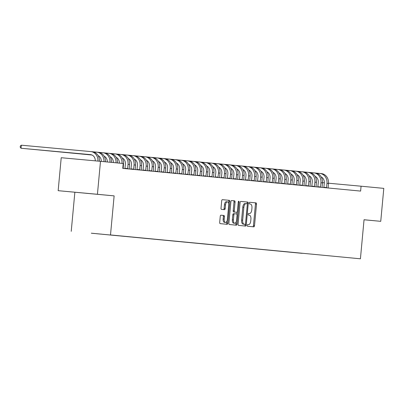 <?xml version="1.0" encoding="UTF-8"?>
<svg xmlns="http://www.w3.org/2000/svg" width="404" height="404" viewBox="0 0 404 404"><rect width="100%" height="100%" fill="white"/><g stroke="black" fill="none" stroke-linecap="round" stroke-linejoin="round"><path stroke-width="0.61" d="M247.187 225.366A0.843 0.414 95.3 0 0 247.526 226.245L253.813 226.846A1.202 0.596 95.3 0 0 254.515 225.705L256.515 204.136A1.202 0.596 95.3 0 0 256.035 202.884L249.748 202.283A0.843 0.414 95.3 0 0 249.253 203.081A0.843 0.414 95.3 0 0 249.591 203.959L250.404 204.035A3.848 1.904 95.3 0 1 251.944 208.05L251.778 209.848A3.848 1.904 95.3 0 1 249.531 213.504L248.713 213.423A0.843 0.414 95.3 0 0 248.223 214.226A0.843 0.414 95.3 0 0 248.556 215.105L249.369 215.181A3.848 1.904 95.3 0 1 250.909 219.195L250.743 220.993A3.848 1.904 95.3 0 1 248.495 224.644L247.677 224.568A0.843 0.414 95.3 0 0 247.187 225.366M220.958 215.186L220.958 215.186A1.202 0.596 95.3 0 0 220.256 216.327L219.695 222.382A1.202 0.596 95.3 0 0 220.175 223.634L227.154 224.301A1.202 0.596 95.3 0 0 227.856 223.159L229.861 201.591A1.202 0.596 95.3 0 0 229.376 200.339L222.397 199.672A1.202 0.596 95.3 0 0 221.695 200.813L221.018 208.121A1.202 0.596 95.3 0 0 221.498 209.378L224.483 209.661A1.202 0.596 95.3 0 0 224.488 209.661A1.202 0.596 95.3 0 0 225.19 208.52L225.523 204.894A3.217 1.591 95.3 0 1 227.401 201.843A3.217 1.591 95.3 0 1 228.689 205.197L227.371 219.397A3.217 1.591 95.3 0 1 225.493 222.453A3.217 1.591 95.3 0 1 224.205 219.094L224.427 216.726A1.202 0.596 95.3 0 0 223.947 215.473L220.958 215.186M97.43 194.289L58.156 190.678L114.13 195.879L97.43 194.289L100.49 161.327L123.215 163.499L122.76 168.382L360.62 191.087L361.075 186.204L328.497 183.214M114.13 195.879L110.504 234.941L360.424 258.802L110.504 234.941M364.459 219.806L380.745 221.331L364.044 219.741L360.424 258.802M380.745 221.331L383.8 188.375L361.075 186.204M238.092 224.134A1.202 0.596 95.3 0 0 238.577 225.392L245.556 226.058A1.202 0.596 95.3 0 0 246.258 224.917L248.258 203.348A1.202 0.596 95.3 0 0 247.778 202.096L240.799 201.429A1.202 0.596 95.3 0 0 240.097 202.571L238.092 224.134M239.092 202.111L237.057 224.038A1.202 0.596 95.3 0 1 236.355 225.179L229.376 224.513A1.202 0.596 95.3 0 1 228.891 223.261L230.896 201.692A1.202 0.596 95.3 0 1 231.598 200.551L234.588 200.833A1.202 0.596 95.3 0 1 235.067 202.091L234.254 210.838A1.202 0.596 95.3 0 0 234.734 212.09L236.719 212.282A1.202 0.596 95.3 0 0 237.421 211.141L238.264 202.03L239.092 202.111A0.843 0.414 95.3 0 0 238.754 201.232A0.843 0.414 95.3 0 0 238.264 202.03M302.142 253.338L91.334 233.189M302.142 253.348L299.935 253.066M296.112 252.763L299.879 253.121M296.112 252.773L293.91 252.49M290.087 252.187L293.854 252.545M290.082 252.197L287.88 251.919M272.003 250.46L287.825 251.97M271.998 250.475L269.796 250.192M265.973 249.884L269.741 250.243M265.973 249.899L263.767 249.616M247.889 248.157L263.711 249.667M247.889 248.172L245.683 247.889M241.86 247.581L245.627 247.94M241.86 247.596L239.658 247.314M235.835 247.006L239.602 247.364M235.835 247.021L233.628 246.738M217.751 245.279L233.573 246.788M217.751 245.294L215.544 245.011M211.721 244.708L215.489 245.066M211.721 244.718L209.514 244.435M187.613 242.405L209.459 244.491M187.607 242.415L185.406 242.132M181.583 241.829L185.35 242.188M181.583 241.839L179.376 241.557M157.469 239.527L179.32 241.612M157.469 239.542L155.267 239.259M151.444 238.951L155.212 239.309M151.439 238.966L149.238 238.683M133.36 237.224L149.182 238.734M133.36 237.239L131.154 236.956M127.331 236.648L131.098 237.007M127.331 236.663L125.124 236.38M121.306 236.072L125.068 236.431M121.301 236.088L119.099 235.805M103.222 234.345L119.044 235.855M103.217 234.36L101.015 234.078M97.192 233.775L100.96 234.133M97.192 233.785L94.965 233.522M91.314 233.209L94.93 233.557M100.49 161.327L61.216 157.722L58.156 190.678M74.856 192.274L71.23 231.335M324.336 182.83L322.468 182.659M364.459 219.827L364.044 219.766M86.077 193.294L98 194.369L86.077 193.253M252.798 226.75A1.202 0.596 95.3 0 0 253.454 225.609L255.454 204.04A1.202 0.596 95.3 0 0 254.974 202.783L249.707 202.283M247.147 203.813L247.197 203.252A1.202 0.596 95.3 0 0 246.718 201.995L240.749 201.429M244.541 225.962A1.202 0.596 95.3 0 0 245.198 224.821L245.253 224.25M244.001 224.22L245.061 224.316A0.843 0.414 95.3 0 0 245.551 223.518L247.309 204.586A0.843 0.414 95.3 0 0 246.975 203.712L246.117 203.626A3.848 1.904 95.3 0 0 246.112 203.626A3.848 1.904 95.3 0 0 243.864 207.282L242.668 220.22A3.848 1.904 95.3 0 0 244.203 224.235L243.142 224.139L244.203 224.235M245.051 203.53L245.056 203.53A3.848 1.904 95.3 0 0 245.051 203.53A3.848 1.904 95.3 0 0 242.804 207.181L243.864 207.282M243.142 224.139A3.848 1.904 95.3 0 1 241.602 220.124L242.804 207.181M231.553 200.551L234.588 200.833M235.658 212.181L236.719 212.282L235.658 212.181A1.202 0.596 95.3 0 0 235.658 212.181L233.674 211.994A1.202 0.596 95.3 0 1 233.194 210.737L234.002 201.99A1.202 0.596 95.3 0 0 233.522 200.738M237.097 212.07L236.896 214.236M236.189 221.867L235.997 223.942L237.057 224.038M233.411 219.912A3.217 1.591 95.3 0 0 234.699 223.271A3.217 1.591 95.3 0 0 236.577 220.215L237.042 215.211A1.202 0.596 95.3 0 0 236.562 213.958L234.578 213.767A1.202 0.596 95.3 0 0 233.876 214.908L233.411 219.912L232.351 219.816A3.217 1.591 95.3 0 0 233.638 223.17L234.699 223.271M233.517 213.671L234.578 213.767L233.517 213.671A1.202 0.596 95.3 0 0 232.815 214.812L233.876 214.908M232.351 219.816L232.815 214.812M235.34 225.084A1.202 0.596 95.3 0 0 235.997 223.942M225.493 222.453L224.432 222.352A3.217 1.591 95.3 0 1 223.144 218.998L223.367 216.63A1.202 0.596 95.3 0 0 222.882 215.377L220.912 215.186M227.401 201.843L226.341 201.742A3.217 1.591 95.3 0 0 224.462 204.798L225.523 204.894M223.468 209.565A1.202 0.596 95.3 0 0 224.124 208.424L224.462 204.798M228.613 203.505L228.795 201.495A1.202 0.596 95.3 0 0 228.316 200.243L222.352 199.672M226.139 224.205A1.202 0.596 95.3 0 0 226.796 223.064L226.982 221.049M323.846 187.577L324.316 183.093A6.131 5.328 -84.5 0 0 321.195 176.952M315.807 173.079L319.857 173.452A9.196 7.994 95.5 0 1 319.882 173.452A9.196 7.994 95.5 0 1 326.972 183.335L326.498 187.83M328.114 187.986L328.477 183.482L326.972 183.335M319.907 173.452L321.367 173.594A9.196 7.994 95.5 0 1 321.392 173.594A9.196 7.994 95.5 0 1 328.477 183.482M323.927 187.31L326.578 187.557M317.817 187.002L318.286 182.517A6.131 5.328 -84.5 0 0 315.165 176.381M309.777 172.503L313.832 172.877A9.196 7.994 95.5 0 1 313.858 172.877A9.196 7.994 95.5 0 1 320.943 182.76L320.468 187.254M322.089 187.411L322.448 182.906L320.943 182.76M313.878 172.882L315.337 173.018A9.196 7.994 95.5 0 1 315.362 173.023A9.196 7.994 95.5 0 1 322.448 182.906M317.897 186.734L320.549 186.981M311.792 186.426L312.262 181.941A6.131 5.328 -84.5 0 0 309.141 175.806M303.752 171.927L307.803 172.301A9.196 7.994 95.5 0 1 307.828 172.301A9.196 7.994 95.5 0 1 314.913 182.184L314.443 186.678M316.059 186.835L316.423 182.33L314.913 182.184M307.853 172.306L309.307 172.442A9.196 7.994 95.5 0 1 309.333 172.447A9.196 7.994 95.5 0 1 316.423 182.33M311.868 186.163L314.524 186.406M305.762 185.85L306.232 181.366A6.131 5.328 -84.5 0 0 303.111 175.23M297.723 171.352L301.773 171.725A9.196 7.994 95.5 0 1 301.798 171.725A9.196 7.994 95.5 0 1 308.888 181.608L308.414 186.103M310.035 186.259L310.393 181.755L308.888 181.608M301.823 171.73L303.283 171.867A9.196 7.994 95.5 0 1 303.308 171.872A9.196 7.994 95.5 0 1 310.393 181.755M305.843 185.588L308.494 185.83M299.733 185.274L300.207 180.79A6.131 5.328 -84.5 0 0 297.081 174.654M291.693 170.776L295.748 171.15A9.196 7.994 95.5 0 1 295.773 171.15A9.196 7.994 95.5 0 1 302.859 181.032L302.384 185.527M304.005 185.683L304.364 181.179L302.859 181.032M295.794 171.155L297.253 171.291A9.196 7.994 95.5 0 1 297.278 171.296A9.196 7.994 95.5 0 1 304.364 181.179M299.813 185.012L302.47 185.254M293.708 184.699L294.178 180.214A6.131 5.328 -84.5 0 0 291.057 174.079M285.668 170.2L289.719 170.574A9.196 7.994 95.5 0 1 289.744 170.574A9.196 7.994 95.5 0 1 296.829 180.462L296.359 184.956M297.975 185.108L298.339 180.603L296.829 180.462M289.769 170.579L291.228 170.715A9.196 7.994 95.5 0 1 291.249 170.72A9.196 7.994 95.5 0 1 298.339 180.603M293.784 184.436L296.44 184.678M287.678 184.123L288.148 179.639A6.131 5.328 -84.5 0 0 285.027 173.503M279.639 169.624L283.689 169.998A9.196 7.994 95.5 0 1 283.714 169.998A9.196 7.994 95.5 0 1 290.804 179.886L290.33 184.381M291.951 184.532L292.309 180.027L290.804 179.886M283.739 170.003L285.199 170.14A9.196 7.994 95.5 0 1 285.224 170.145A9.196 7.994 95.5 0 1 292.309 180.027M287.759 183.86L290.41 184.103M281.649 183.552L282.123 179.063A6.131 5.328 -84.5 0 0 278.997 172.927M273.609 169.049L277.664 169.422A9.196 7.994 95.5 0 1 277.689 169.422A9.196 7.994 95.5 0 1 284.775 179.31L284.3 183.805M285.921 183.956L286.279 179.452L284.775 179.31M277.715 169.428L279.169 169.564A9.196 7.994 95.5 0 1 279.194 169.569A9.196 7.994 95.5 0 1 286.279 179.452M281.729 183.285L284.386 183.527M275.624 182.977L276.094 178.487A6.131 5.328 -84.5 0 0 272.973 172.351M267.584 168.473L271.634 168.847A9.196 7.994 95.5 0 1 271.66 168.847A9.196 7.994 95.5 0 1 278.745 178.735L278.275 183.229M279.891 183.381L280.255 178.876L278.745 178.735M271.685 168.852L273.144 168.988A9.196 7.994 95.5 0 1 273.165 168.993A9.196 7.994 95.5 0 1 280.255 178.876M275.7 182.709L278.356 182.951M269.594 182.401L270.064 177.912A6.131 5.328 -84.5 0 0 266.943 171.776M261.555 167.897L265.61 168.271A9.196 7.994 95.5 0 1 265.63 168.271A9.196 7.994 95.5 0 1 272.72 178.159L272.245 182.653M273.867 182.805L274.225 178.3L272.72 178.159M265.655 168.276L267.115 168.412A9.196 7.994 95.5 0 1 267.14 168.417A9.196 7.994 95.5 0 1 274.225 178.3M269.675 182.133L272.326 182.376M263.565 181.825L264.039 177.341A6.131 5.328 -84.5 0 0 260.913 171.2M255.525 167.322L259.58 167.695A9.196 7.994 95.5 0 1 259.605 167.7A9.196 7.994 95.5 0 1 266.69 177.583L266.216 182.078M267.837 182.229L268.2 177.725L266.69 177.583M259.631 167.7L261.085 167.842A9.196 7.994 95.5 0 1 261.11 167.842A9.196 7.994 95.5 0 1 268.2 177.725M263.645 181.558L266.302 181.8M257.54 181.25L258.01 176.765A6.131 5.328 -84.5 0 0 254.889 170.624M249.5 166.746L253.55 167.12A9.196 7.994 95.5 0 1 253.576 167.125A9.196 7.994 95.5 0 1 260.661 177.008L260.191 181.502M261.807 181.654L262.171 177.149L260.661 177.008M253.601 167.125L255.06 167.266A9.196 7.994 95.5 0 1 255.081 167.266A9.196 7.994 95.5 0 1 262.171 177.149M257.621 180.982L260.272 181.224M251.51 180.674L251.98 176.189A6.131 5.328 -84.5 0 0 248.859 170.049M243.471 166.17L247.526 166.544A9.196 7.994 95.5 0 1 247.546 166.549A9.196 7.994 95.5 0 1 254.636 176.432L254.161 180.926M255.782 181.078L256.141 176.573L254.636 176.432M247.571 166.549L249.031 166.69A9.196 7.994 95.5 0 1 249.056 166.69A9.196 7.994 95.5 0 1 256.141 176.573M251.591 180.406L254.242 180.649M245.486 180.098L245.955 175.614A6.131 5.328 -84.5 0 0 242.829 169.473M237.446 165.595L241.496 165.968A9.196 7.994 95.5 0 1 241.521 165.973A9.196 7.994 95.5 0 1 248.606 175.856L248.132 180.351M249.753 180.507L250.116 175.998L248.606 175.856M241.547 165.973L243.001 166.115A9.196 7.994 95.5 0 1 243.026 166.115A9.196 7.994 95.5 0 1 250.116 175.998M245.561 179.831L248.218 180.073M239.456 179.522L239.925 175.038A6.131 5.328 -84.5 0 0 236.805 168.897M231.416 165.024L235.466 165.393A9.196 7.994 95.5 0 1 235.492 165.398A9.196 7.994 95.5 0 1 242.582 175.28L242.107 179.775M243.723 179.931L244.087 175.427L242.582 175.28M235.517 165.398L236.976 165.539A9.196 7.994 95.5 0 1 237.002 165.539A9.196 7.994 95.5 0 1 244.087 175.427M239.537 179.255L242.188 179.497M233.426 178.947L233.896 174.462A6.131 5.328 -84.5 0 0 230.775 168.322M225.387 164.448L229.442 164.817A9.196 7.994 95.5 0 1 229.467 164.822A9.196 7.994 95.5 0 1 236.552 174.705L236.077 179.199M237.698 179.356L238.057 174.851L236.552 174.705M229.487 164.822L230.947 164.963A9.196 7.994 95.5 0 1 230.972 164.963A9.196 7.994 95.5 0 1 238.057 174.851M233.507 178.679L236.158 178.922M227.401 178.371L227.871 173.887A6.131 5.328 -84.5 0 0 224.75 167.746M219.362 163.873L223.412 164.241A9.196 7.994 95.5 0 1 223.437 164.246A9.196 7.994 95.5 0 1 230.522 174.129L230.048 178.624M231.669 178.78L232.032 174.276L230.522 174.129M223.463 164.246L224.917 164.388A9.196 7.994 95.5 0 1 224.942 164.388A9.196 7.994 95.5 0 1 232.032 174.276M227.477 178.103L230.134 178.351M221.372 177.795L221.841 173.311A6.131 5.328 -84.5 0 0 218.721 167.17M213.332 163.297L217.382 163.665A9.196 7.994 95.5 0 1 217.408 163.671A9.196 7.994 95.5 0 1 224.498 173.553L224.023 178.048M225.639 178.204L226.003 173.7L224.498 173.553M217.433 163.671L218.892 163.812A9.196 7.994 95.5 0 1 218.917 163.812A9.196 7.994 95.5 0 1 226.003 173.7M221.453 177.528L224.104 177.775M215.342 177.22L215.812 172.735A6.131 5.328 -84.5 0 0 212.691 166.594M207.303 162.721L211.358 163.09A9.196 7.994 95.5 0 1 211.383 163.095A9.196 7.994 95.5 0 1 218.468 172.978L217.993 177.472M219.614 177.629L219.973 173.124L218.468 172.978M212.888 163.236L212.863 163.236A9.196 7.994 95.5 0 1 212.888 163.236A9.196 7.994 95.5 0 1 219.973 173.124M215.423 176.952L218.074 177.199M209.317 176.644L209.787 172.16A6.131 5.328 -84.5 0 0 206.666 166.019M201.278 162.145L205.328 162.519A9.196 7.994 95.5 0 1 205.353 162.519A9.196 7.994 95.5 0 1 212.438 172.402L211.969 176.896M213.585 177.053L213.948 172.548L212.438 172.402M205.378 162.519L206.833 162.661A9.196 7.994 95.5 0 1 206.858 162.661A9.196 7.994 95.5 0 1 213.948 172.548M209.393 176.376L212.049 176.624M203.288 176.068L203.757 171.584A6.131 5.328 -84.5 0 0 200.637 165.448M195.248 161.57L199.298 161.943A9.196 7.994 95.5 0 1 199.323 161.943A9.196 7.994 95.5 0 1 206.414 171.826L205.939 176.321M207.56 176.477L207.919 171.973L206.414 171.826M199.349 161.948L200.808 162.085A9.196 7.994 95.5 0 1 200.833 162.09A9.196 7.994 95.5 0 1 207.919 171.973M203.369 175.801L206.02 176.048M197.258 175.493L197.733 171.008A6.131 5.328 -84.5 0 0 194.607 164.872M189.218 160.994L193.274 161.368A9.196 7.994 95.5 0 1 193.299 161.368A9.196 7.994 95.5 0 1 200.384 171.251L199.909 175.745M201.53 175.902L201.889 171.397L200.384 171.251M193.319 161.373L194.779 161.509A9.196 7.994 95.5 0 1 194.804 161.514A9.196 7.994 95.5 0 1 201.889 171.397M197.339 175.225L199.995 175.472M191.233 174.917L191.703 170.432A6.131 5.328 -84.5 0 0 188.582 164.297M183.194 160.418L187.244 160.792A9.196 7.994 95.5 0 1 187.269 160.792A9.196 7.994 95.5 0 1 194.354 170.675L193.885 175.169M195.501 175.326L195.864 170.821L194.354 170.675M187.294 160.797L188.754 160.933A9.196 7.994 95.5 0 1 188.774 160.938A9.196 7.994 95.5 0 1 195.864 170.821M191.309 174.654L193.965 174.897M185.204 174.341L185.673 169.857A6.131 5.328 -84.5 0 0 182.552 163.721M177.164 159.843L181.214 160.216A9.196 7.994 95.5 0 1 181.239 160.216A9.196 7.994 95.5 0 1 188.33 170.099L187.855 174.594M189.476 174.75L189.835 170.246L188.33 170.099M181.265 160.221L182.724 160.358A9.196 7.994 95.5 0 1 182.749 160.363A9.196 7.994 95.5 0 1 189.835 170.246M185.284 174.079L187.936 174.321M179.174 173.765L179.649 169.281A6.131 5.328 -84.5 0 0 176.523 163.145M171.134 159.267L175.19 159.641A9.196 7.994 95.5 0 1 175.215 159.641A9.196 7.994 95.5 0 1 182.3 169.529L181.825 174.023M183.446 174.174L183.805 169.67L182.3 169.529M175.24 159.646L176.694 159.782A9.196 7.994 95.5 0 1 176.72 159.787A9.196 7.994 95.5 0 1 183.805 169.67M179.255 173.503L181.911 173.745M173.149 173.19L173.619 168.705A6.131 5.328 -84.5 0 0 170.498 162.57M165.11 158.691L169.16 159.065A9.196 7.994 95.5 0 1 169.185 159.065A9.196 7.994 95.5 0 1 176.27 168.953L175.801 173.447M177.417 173.599L177.78 169.094L176.27 168.953M169.21 159.07L170.67 159.206A9.196 7.994 95.5 0 1 170.69 159.211A9.196 7.994 95.5 0 1 177.78 169.094M173.225 172.927L175.881 173.17M167.12 172.619L167.589 168.13A6.131 5.328 -84.5 0 0 164.468 161.994M159.08 158.116L163.135 158.489A9.196 7.994 95.5 0 1 163.155 158.489A9.196 7.994 95.5 0 1 170.246 168.377L169.771 172.872M171.392 173.023L171.751 168.518L170.246 168.377M163.181 158.494L164.64 158.631A9.196 7.994 95.5 0 1 164.665 158.636A9.196 7.994 95.5 0 1 171.751 168.518M167.2 172.351L169.852 172.594M161.09 172.043L161.565 167.554A6.131 5.328 -84.5 0 0 158.439 161.418M153.05 157.54L157.106 157.913A9.196 7.994 95.5 0 1 157.131 157.913A9.196 7.994 95.5 0 1 164.216 167.801L163.741 172.296M165.362 172.447L165.726 167.943L164.216 167.801M91.95 155.005L87.35 154.581L91.966 155.01M157.156 157.919L158.61 158.055A9.196 7.994 95.5 0 1 158.636 158.06A9.196 7.994 95.5 0 1 165.726 167.943M161.171 171.776L163.827 172.018M155.065 171.468L155.535 166.978A6.131 5.328 -84.5 0 0 152.414 160.843M147.026 156.964L151.076 157.338A9.196 7.994 95.5 0 1 151.101 157.338A9.196 7.994 95.5 0 1 158.186 167.226L157.717 171.72M159.333 171.872L159.696 167.367L158.186 167.226M91.885 154.974L81.32 154.005L91.9 154.984M151.126 157.343L152.586 157.479A9.196 7.994 95.5 0 1 152.611 157.484A9.196 7.994 95.5 0 1 159.696 167.367M155.146 171.2L157.797 171.442M149.036 170.892L149.505 166.408A6.131 5.328 -84.5 0 0 146.384 160.267M140.996 156.388L145.051 156.762A9.196 7.994 95.5 0 1 145.071 156.767A9.196 7.994 95.5 0 1 152.162 166.65L151.687 171.144M153.308 171.296L153.666 166.791L152.162 166.65M91.819 154.949L75.296 153.429L91.834 154.954M145.097 156.767L146.556 156.909A9.196 7.994 95.5 0 1 146.581 156.909A9.196 7.994 95.5 0 1 153.666 166.791M149.116 170.624L151.768 170.867M143.011 170.316L143.481 165.832A6.131 5.328 -84.5 0 0 140.355 159.691M134.971 155.813L139.021 156.186A9.196 7.994 95.5 0 1 139.047 156.191A9.196 7.994 95.5 0 1 146.132 166.074L145.657 170.569M147.278 170.72L147.642 166.216L146.132 166.074M91.743 154.919L69.266 152.853L91.764 154.929M139.072 156.191L140.526 156.333A9.196 7.994 95.5 0 1 140.552 156.333A9.196 7.994 95.5 0 1 147.642 166.216M143.087 170.049L145.743 170.291M136.981 169.741L137.451 165.256A6.131 5.328 -84.5 0 0 134.33 159.115M128.942 155.237L132.992 155.611A9.196 7.994 95.5 0 1 133.017 155.616A9.196 7.994 95.5 0 1 140.107 165.499L139.632 169.993M141.249 170.145L141.612 165.64L140.107 165.499M91.668 154.894L63.236 152.278L91.688 154.899M133.042 155.616L134.502 155.757A9.196 7.994 95.5 0 1 134.527 155.757A9.196 7.994 95.5 0 1 141.612 165.64M137.062 169.473L139.713 169.715M130.952 169.165L131.421 164.681A6.131 5.328 -84.5 0 0 128.3 158.54M122.912 154.661L126.967 155.035A9.196 7.994 95.5 0 1 126.992 155.04A9.196 7.994 95.5 0 1 134.078 164.923L133.603 169.417M135.224 169.574L135.582 165.064L134.078 164.923M91.582 154.863L57.211 151.702L91.607 154.868M127.013 155.04L128.472 155.181A9.196 7.994 95.5 0 1 128.497 155.181A9.196 7.994 95.5 0 1 135.582 165.064M131.032 168.897L133.684 169.14M124.927 168.589L125.397 164.105A6.131 5.328 -84.5 0 0 122.276 157.964M116.887 154.091L120.937 154.459A9.196 7.994 95.5 0 1 120.963 154.464A9.196 7.994 95.5 0 1 128.048 164.347L127.578 168.842M129.194 168.998L129.558 164.489L128.048 164.347M91.491 154.833L51.182 151.126L91.516 154.838M120.988 154.464L122.442 154.606A9.196 7.994 95.5 0 1 122.468 154.606A9.196 7.994 95.5 0 1 129.558 164.489M125.003 168.322L127.659 168.564M123.164 168.423L123.528 163.918L123.18 163.883M119.392 163.135A6.131 5.328 -84.5 0 0 116.246 157.388M91.39 154.803L45.152 150.551L91.415 154.808M110.858 153.515L114.908 153.884A9.196 7.994 95.5 0 1 114.933 153.889A9.196 7.994 95.5 0 1 122.048 163.388M114.958 153.889L116.418 154.03A9.196 7.994 95.5 0 1 116.443 154.03A9.196 7.994 95.5 0 1 123.528 163.918M113.367 162.559A6.131 5.328 -84.5 0 0 110.216 156.813M91.274 154.767L39.127 149.975L91.304 154.777M104.828 152.939L108.883 153.308A9.196 7.994 95.5 0 1 108.908 153.313A9.196 7.994 95.5 0 1 116.024 162.812M108.928 153.313L110.388 153.454A9.196 7.994 95.5 0 1 110.413 153.454A9.196 7.994 95.5 0 1 117.529 162.958M107.338 161.984A6.131 5.328 -84.5 0 0 104.192 156.237M91.137 154.737L33.098 149.399L91.173 154.742M98.803 152.364L102.853 152.732A9.196 7.994 95.5 0 1 102.879 152.737A9.196 7.994 95.5 0 1 109.994 162.236M102.904 152.737L104.358 152.879A9.196 7.994 95.5 0 1 104.383 152.879A9.196 7.994 95.5 0 1 111.499 162.383M101.308 161.408A6.131 5.328 -84.5 0 0 98.162 155.661M90.956 154.697L27.073 148.829L91.006 154.707M92.774 151.788L96.824 152.156A9.196 7.994 95.5 0 1 96.849 152.162A9.196 7.994 95.5 0 1 103.964 161.661M96.874 152.162L98.334 152.303A9.196 7.994 95.5 0 1 98.359 152.303A9.196 7.994 95.5 0 1 105.474 161.807M95.278 160.853A6.131 5.328 -84.5 0 0 90.531 154.636A6.131 5.328 -84.5 0 0 90.516 154.636L21.043 148.253L90.738 154.661M21.326 145.198L21.043 148.253L20.2 147.253L20.311 146.031L21.326 145.198L90.799 151.586A9.196 7.994 95.5 0 1 90.824 151.586A9.196 7.994 95.5 0 1 97.94 161.095M90.844 151.586L92.304 151.727A9.196 7.994 95.5 0 1 92.329 151.727A9.196 7.994 95.5 0 1 99.445 161.236M247.642 224.568L248.495 224.644L247.642 224.568M254.974 202.783L256.035 202.884M255.454 204.04L256.515 204.136M253.454 225.609L254.515 225.705M246.718 201.995L247.778 202.096M247.197 203.252L248.258 203.348M245.198 224.821L246.258 224.917M241.602 220.124L242.668 220.22M234.002 201.99L235.067 202.091M233.194 210.737L234.254 210.838M233.674 211.994L234.734 212.09M222.882 215.377L223.947 215.473M223.367 216.63L224.427 216.726M223.144 218.998L224.205 219.094M224.124 208.424L225.19 208.52M228.316 200.243L229.376 200.339M228.795 201.495L229.861 201.591M226.796 223.064L227.856 223.159M321.392 173.594L319.882 173.452M315.362 173.023L313.858 172.877M309.333 172.447L307.828 172.301M303.308 171.872L301.798 171.725M297.278 171.296L295.773 171.15M291.249 170.72L289.744 170.574M285.224 170.145L283.714 169.998M279.194 169.569L277.689 169.422M273.165 168.993L271.66 168.847M267.14 168.417L265.63 168.271M261.11 167.842L259.605 167.7M255.081 167.266L253.576 167.125M249.056 166.69L247.546 166.549M243.026 166.115L241.521 165.973M237.002 165.539L235.492 165.398M230.972 164.963L229.467 164.822M224.942 164.388L223.437 164.246M218.917 163.812L217.408 163.671M206.858 162.661L205.353 162.519M200.833 162.09L199.323 161.943M194.804 161.514L193.299 161.368M188.774 160.938L187.269 160.792M182.749 160.363L181.239 160.216M176.72 159.787L175.215 159.641M170.69 159.211L169.185 159.065M164.665 158.636L163.155 158.489M158.636 158.06L157.131 157.913M152.611 157.484L151.101 157.338M146.581 156.909L145.071 156.767M140.552 156.333L139.047 156.191M134.527 155.757L133.017 155.616M128.497 155.181L126.992 155.04M122.468 154.606L120.963 154.464M116.443 154.03L114.933 153.889M110.413 153.454L108.908 153.313M104.383 152.879L102.879 152.737M98.359 152.303L96.849 152.162M92.329 151.727L90.824 151.586"/></g></svg>
